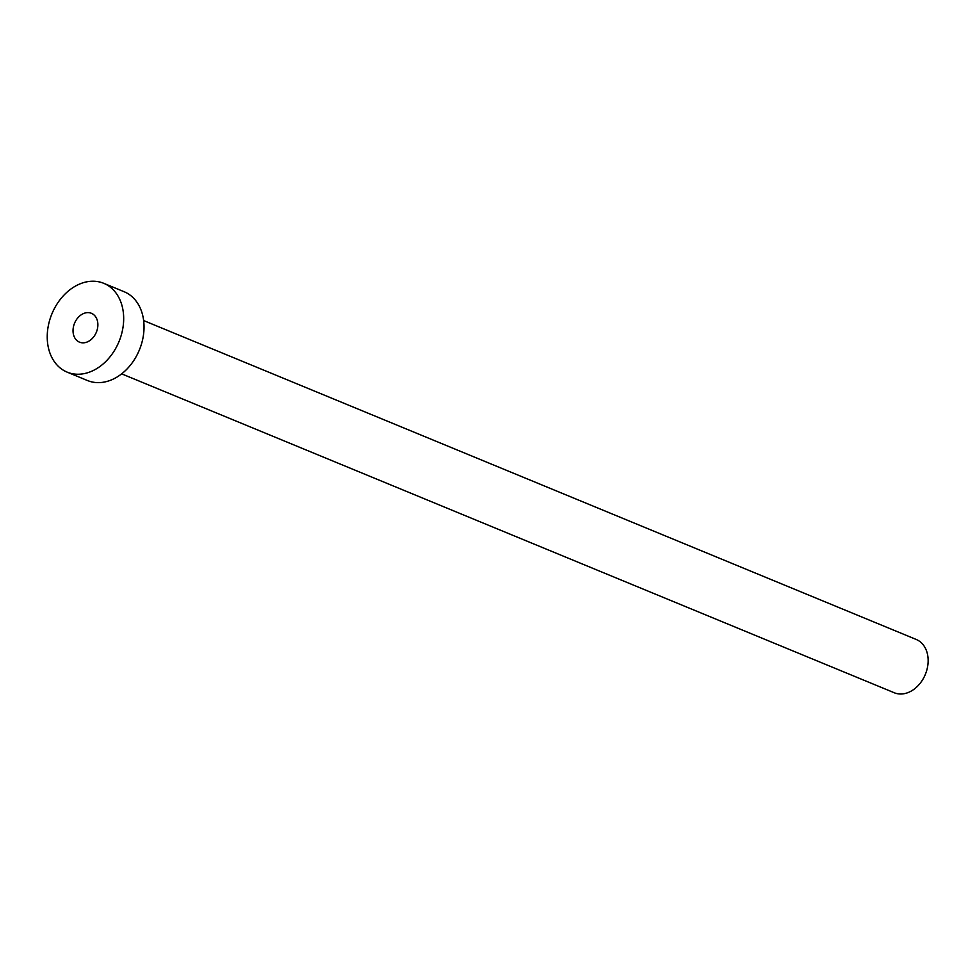 <?xml version="1.0" encoding="UTF-8"?>
<svg xmlns="http://www.w3.org/2000/svg" width="976" height="976" viewBox="0 0 976 976"><rect width="100%" height="100%" fill="white"/><g stroke="black" fill="none" stroke-linecap="round" stroke-linejoin="round"><path stroke-width="1.46" d="M79.629 342.21A15.616 11.797 -67.6 0 0 96.392 332.145A15.616 11.797 -67.6 0 0 91.415 313.296A15.616 11.797 -67.6 0 0 91.28 313.247A15.616 11.797 -67.6 0 0 74.518 323.312A15.616 11.797 -67.6 0 0 79.495 342.161A15.616 11.797 -67.6 0 0 79.629 342.21M915.952 639.353A28.816 21.777 112.4 0 1 916.208 639.451A28.816 21.777 112.4 0 1 925.407 674.245A28.816 21.777 112.4 0 1 894.455 692.838A28.816 21.777 112.4 0 1 894.211 692.728A28.816 21.777 112.4 0 1 893.967 692.631M123.72 291.568A48.031 36.307 112.4 0 1 124.135 291.726A48.031 36.307 112.4 0 1 139.47 349.713A48.031 36.307 112.4 0 1 87.889 380.689A48.031 36.307 112.4 0 1 87.474 380.53A48.031 36.307 112.4 0 1 87.071 380.359M67.539 372.295A48.031 36.307 112.4 0 1 67.124 372.124A48.031 36.307 112.4 0 1 51.789 314.15A48.031 36.307 112.4 0 1 103.371 283.162A48.031 36.307 112.4 0 1 103.785 283.333A48.031 36.307 112.4 0 1 119.121 341.307A48.031 36.307 112.4 0 1 67.539 372.295M894.211 692.728L121.658 373.845M87.474 380.53L67.124 372.124M124.135 291.726L103.785 283.333M916.208 639.451L143.643 320.567"/></g></svg>
